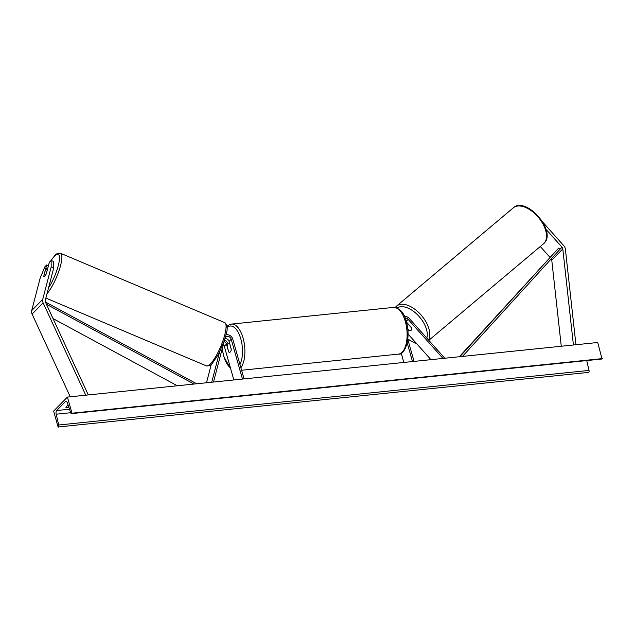 <?xml version="1.0" encoding="UTF-8"?>
<svg xmlns="http://www.w3.org/2000/svg" width="634" height="634" viewBox="0 0 634 634"><rect width="100%" height="100%" fill="white"/><g stroke="black" fill="none" stroke-linecap="round" stroke-linejoin="round"><path stroke-width="0.95" d="M407.749 329.117L408.882 330.385A4.414 2.457 -130.1 0 0 411.125 330.29A4.414 2.457 -130.1 0 0 411.22 330.203A4.414 2.457 -130.1 0 0 411.506 327.715L406.402 322.009M404.429 316.445A5.294 4.398 -135.5 0 1 409.271 318.434L444.806 358.234M408.05 334.023L430.946 359.66M405.102 318.038A3.535 2.932 -135.5 0 1 408.145 319.385L443.007 358.424M414.05 361.404L407.789 339.285M412.488 361.562L407.202 342.883M403.85 362.45L401.227 353.193M545.945 229.223L562.017 247.212A2.821 2.346 -135.5 0 1 562.715 248.473A2.821 2.346 -135.5 0 1 562.802 248.924L573.413 344.999M540.295 246.499L549.868 257.214M551.271 258.846A2.821 2.346 -135.5 0 1 551.667 259.71A2.821 2.346 -135.5 0 1 551.762 260.162L561.264 346.251M542.72 222.09L563.808 245.707A5.651 4.692 -135.5 0 1 565.211 248.211A5.651 4.692 -135.5 0 1 565.385 249.114L575.941 344.738M51.124 260.463L51.203 266.882L53.731 267.952L53.652 261.525L51.124 260.463L49.301 262.31L46.369 273.563A4.414 1.062 112.9 0 1 44.721 276.194A4.414 1.062 112.9 0 1 43.968 276.567A4.414 1.062 112.9 0 1 43.746 276.234L46.678 264.98L44.863 266.835L40.164 278.12L31.7 310.573A5.651 4.692 44.5 0 0 31.763 313.22A5.651 4.692 44.5 0 0 32.088 314.107L70.263 396.789M53.731 267.952L45.268 300.405A2.821 2.346 44.5 0 0 45.299 301.729A2.821 2.346 44.5 0 0 45.466 302.172L88.292 394.927M48.414 265.709L46.678 264.98M51.203 266.882L42.74 299.335A5.651 4.692 44.5 0 0 42.803 301.982A5.651 4.692 44.5 0 0 43.136 302.87L85.756 395.188M219.475 352.425L211.708 382.231M211.281 364.423L206.502 382.762M228.002 343.937L228.01 343.961A5.294 4.398 44.5 0 0 224.594 340.038M233.835 379.948L224.309 346.275A3.535 2.932 44.5 0 0 223.287 344.555M225.07 338.524A3.535 2.932 -135.5 0 1 229.072 341.433L231.267 349.207A4.414 2.029 84.1 0 1 229.667 352.314A4.414 2.029 84.1 0 1 228.644 351.878L226.449 344.096A3.535 2.932 44.5 0 0 224.111 341.472M224.008 341.774L213.507 382.04M242.473 379.061L231.204 339.253A3.535 2.932 44.5 0 0 228.731 336.575A3.535 2.932 44.5 0 0 225.569 337.098A3.535 2.932 44.5 0 0 225.45 337.233M244.035 378.902L232.765 339.095A5.294 4.398 44.5 0 0 226.069 334.855M229.667 343.866A4.414 2.029 -95.9 0 0 228.763 343.533A4.414 2.029 -95.9 0 0 227.186 346.394L228.763 351.981A4.414 2.029 -95.9 0 0 229.667 352.314A4.414 2.029 -95.9 0 0 231.251 349.453L229.754 343.85M407.733 328.951L409.081 330.457A4.414 2.457 -130.1 0 0 411.125 330.29A4.414 2.457 -130.1 0 0 411.22 330.203A4.414 2.457 -130.1 0 0 411.569 327.929L407.488 323.364A4.414 2.457 -130.1 0 0 406.711 323.197M58.177 427.245L53.613 411.125L67.418 397.082L597.735 342.495L602.007 358.907A1.593 0.729 84.1 0 1 601.761 359.034L71.444 413.622A1.593 0.729 84.1 0 1 70.699 412.805L67.355 402.844A3.004 1.379 -95.9 0 0 65.952 401.298A3.004 1.379 -95.9 0 0 65.484 401.544L56.648 410.531A3.004 1.379 -95.9 0 0 56.18 414.208L58.708 425.002A1.593 0.729 84.1 0 1 58.463 426.951L588.788 372.364A1.593 0.729 84.1 0 0 589.034 370.414L586.727 360.587M67.466 405.514A4.414 1.395 164.2 0 0 67.553 405.506A4.414 1.395 164.2 0 0 68.218 405.411M68.052 404.92L65.817 407.186A4.414 1.395 164.2 0 0 68.1 407.44A4.414 1.395 164.2 0 0 68.86 407.329M67.418 397.082L71.983 413.202L602.3 358.614M71.983 413.202L71.69 413.495A1.593 0.729 84.1 0 1 71.444 413.622M44.721 276.194A4.414 1.062 -67.1 0 0 46.258 273.801L47.59 268.673A4.414 1.062 -67.1 0 0 47.399 268.436A4.414 1.062 -67.1 0 0 46.647 268.816A4.414 1.062 -67.1 0 0 45.109 271.209L43.77 276.329A4.414 1.062 -67.1 0 0 43.968 276.567A4.414 1.062 -67.1 0 0 44.721 276.194M459.285 356.744L558.649 248.116L559.941 249.321L462.487 356.419M558.649 248.116L459.848 356.688M53.042 318.585L177.322 385.765M46.425 304.257L194.036 384.046M45.394 301.998L196.667 383.776M406.22 321.343L408.145 319.385M559.941 249.321L562.017 247.212M551.762 260.162L562.802 248.924M31.7 310.573L42.74 299.335M32.088 314.107L43.136 302.87M224.309 346.275L226.449 344.096M229.072 341.433L231.204 339.253M405.292 321.406A23.482 10.794 -95.9 0 0 393.706 307.387C400.189 308.338 404.389 313.077 406.299 321.62C411.252 337.89 404.896 355.476 398.517 354.105A23.482 10.794 -95.9 0 0 405.292 321.406M393.706 307.387L231.489 324.085A23.482 10.794 84.1 0 1 243.076 338.096A23.482 10.794 84.1 0 1 240.888 367.783M239.961 364.502A21.714 9.986 -95.9 0 0 240.825 338.96A21.714 9.986 -95.9 0 0 227.051 327.469M222.36 348.114A21.714 9.986 -95.9 0 0 223.85 356.245A21.714 9.986 -95.9 0 0 230.396 367.807M396.028 306.579A23.482 13.06 49.9 0 1 396.535 306.111L513.294 207.833C526.323 195.922 556.945 231.323 544.13 243.218L543.536 243.765A23.482 13.06 -130.1 0 0 544.043 243.297A23.482 13.06 -130.1 0 0 538.004 216.923A23.482 13.06 -130.1 0 0 513.294 207.833L513.294 207.833A23.482 13.06 -130.1 0 0 512.795 208.301M407.828 338.921A21.714 12.078 -130.1 0 0 416.015 342.939M395.283 307.419L396.535 306.111A23.482 13.06 49.9 0 1 420.049 313.878A23.482 13.06 49.9 0 1 428.489 339.959M426.801 338.073A21.714 12.078 -130.1 0 0 417.735 315.011A21.714 12.078 -130.1 0 0 397.153 307.958M65.484 401.544L66.459 401.441M56.648 410.531L69.494 409.207M71.69 413.495L602.007 358.907M58.463 426.951L588.788 372.364M58.708 425.002L589.034 370.414M56.18 414.208L70.667 412.718M51.092 260.487A21.714 5.215 112.9 0 1 54.524 256.081A21.714 5.215 112.9 0 1 59.017 262.333A21.714 5.215 112.9 0 1 48.525 287.915M47.011 293.708A23.482 5.635 -67.1 0 0 59.128 270.322A23.482 5.635 -67.1 0 0 60.507 253.275L60.507 253.275C57.234 253.41 55.348 254.155 54.841 255.51L50.823 260.764M60.507 253.275L224.705 322.627A23.482 5.635 112.9 0 1 223.033 340.553A23.482 5.635 112.9 0 1 210.448 363.892A23.482 5.635 112.9 0 1 206.43 365.889L45.878 298.075M48.113 265.583A21.714 5.215 112.9 0 1 48.763 264.378M231.489 324.085L228.383 325.242L226.972 326.431M222.209 348.668L223.707 356.562L230.713 368.909M398.517 354.105L241.586 370.256M229.635 343.446L228.763 343.533M543.536 243.765L428.814 340.323M407.797 339.317L416.696 343.707M224.705 322.627C229.429 327.303 226.306 332.406 224.484 340.371L218.5 354.303L212.089 363.654C211.605 365.002 209.719 365.747 206.43 365.889M48.826 264.132L48.057 265.559"/></g></svg>
